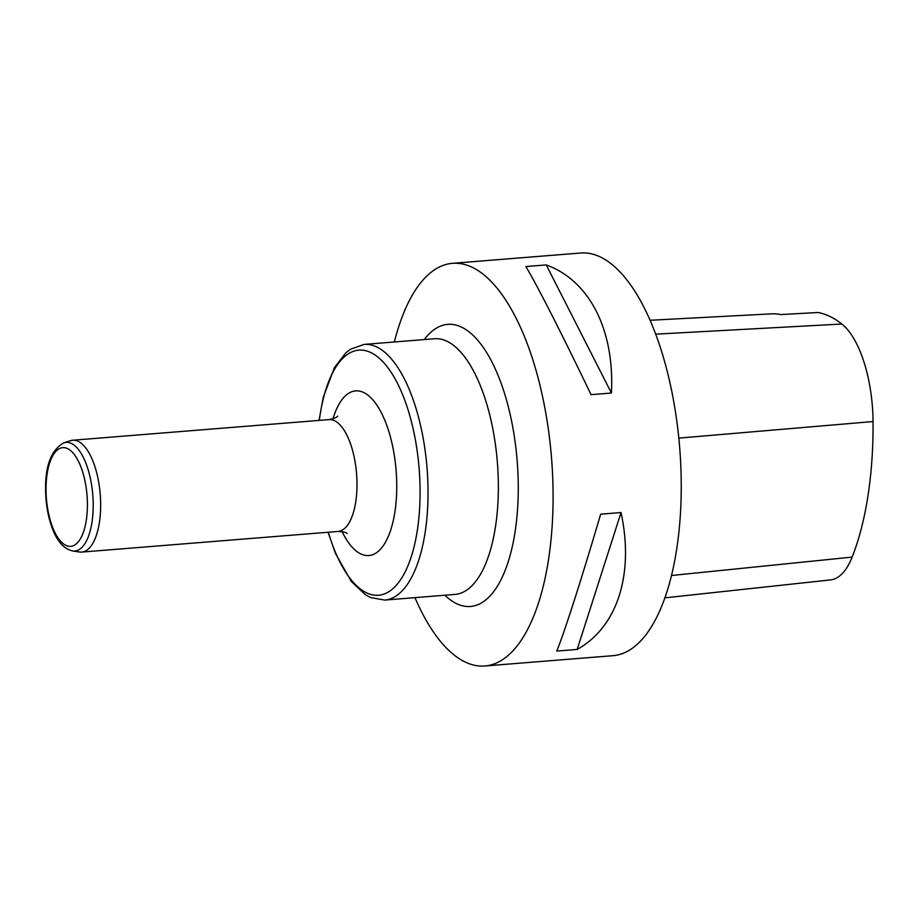<?xml version="1.0" encoding="UTF-8"?>
<svg xmlns="http://www.w3.org/2000/svg" width="919" height="919" viewBox="0 0 919 919"><rect width="100%" height="100%" fill="white"/><g stroke="black" fill="none" stroke-linecap="round" stroke-linejoin="round"><path stroke-width="1.38" d="M414.951 597.637A201.985 83.124 -94.6 0 0 484.864 665.988A201.985 83.124 -94.6 0 0 551.526 457.995A201.985 83.124 -94.6 0 0 452.47 263.328A201.985 83.124 -94.6 0 0 394.377 341.971M484.864 665.988L613.019 655.672A201.985 83.124 -94.6 0 0 679.681 447.679A201.985 83.124 -94.6 0 0 580.624 253.012L452.47 263.328M600.658 514.181L621.037 512.538C634.328 574.226 617.419 627.022 577.178 649.434L556.788 651.066C564.806 631.25 581.716 578.453 600.658 514.181M525.852 266.556L546.242 264.913C589.538 280.605 614.685 330.013 611.422 393.022L591.043 394.665C562.072 334.24 536.926 284.833 525.852 266.556M664.896 597.844L830.535 579.912A90.062 37.059 -94.6 0 0 852.154 557.098A224.718 92.474 -94.6 0 0 873.05 421.545A90.062 37.059 -94.6 0 0 841.838 324.016A224.718 92.474 -94.6 0 0 818.025 312.494L780.84 314.562A225.752 92.899 85.4 0 0 771.19 313.873L650.078 320.272M577.178 649.434L621.037 512.538M611.422 393.022L546.242 264.913M63.928 442.786L70.522 440.661A56.105 23.09 85.4 0 1 72.716 440.224A56.105 23.09 85.4 0 1 100.228 494.296A56.105 23.09 85.4 0 1 81.711 552.078A56.105 23.09 85.4 0 1 79.482 551.997L72.624 550.963C63.893 548.884 57.162 541.429 52.44 528.597C49.006 519.58 46.846 509.505 45.95 498.385C43.951 469.104 49.948 450.563 63.928 442.786A54.52 22.435 85.4 0 1 92.785 494.904A54.52 22.435 85.4 0 1 72.624 550.963M852.154 557.098L671.49 575.501M873.05 421.545L678.808 438.11M841.838 324.016L655.684 334.16M328.324 532.239A122.939 50.591 -94.6 0 0 390.115 590.871A122.939 50.591 -94.6 0 0 419.133 468.644A122.939 50.591 -94.6 0 0 370.954 352.62A122.939 50.591 -94.6 0 0 319.33 420.385M333.011 418.8A82.595 33.992 85.4 0 1 368.565 395.675A82.595 33.992 85.4 0 1 396.112 470.494A82.595 33.992 85.4 0 1 380.88 548.758A82.595 33.992 85.4 0 1 342.098 531.607M497.374 462.349A128.246 52.774 -94.6 0 0 434.492 338.743L364.154 344.407A128.246 52.774 85.4 0 1 427.036 468.001A128.246 52.774 85.4 0 1 384.716 600.073L455.054 594.409A128.246 52.774 -94.6 0 0 497.374 462.349M424.279 339.57A141.526 58.242 85.4 0 1 517.167 460.752A141.526 58.242 85.4 0 1 444.853 595.225M81.711 552.078L338.054 531.458A56.105 23.09 -94.6 0 0 356.561 473.676A56.105 23.09 -94.6 0 0 329.048 419.604C333.999 418.593 336.871 417.433 337.675 416.135M87.029 495.364A49.5 20.367 85.4 0 1 60.011 540.544A49.5 20.367 85.4 0 1 53.141 455.077A49.5 20.367 85.4 0 1 87.029 495.364M72.716 440.224L329.048 419.604M347.118 533.502C346.348 532.411 343.327 531.722 338.054 531.458M328.049 532.262L335.504 553.479L351.276 581.417L365.417 594.754L370.702 597.591L384.716 600.073M364.154 344.407L350.61 349.163L345.843 352.816L334.436 367.589L323.281 397.192L319.042 420.408"/></g></svg>
